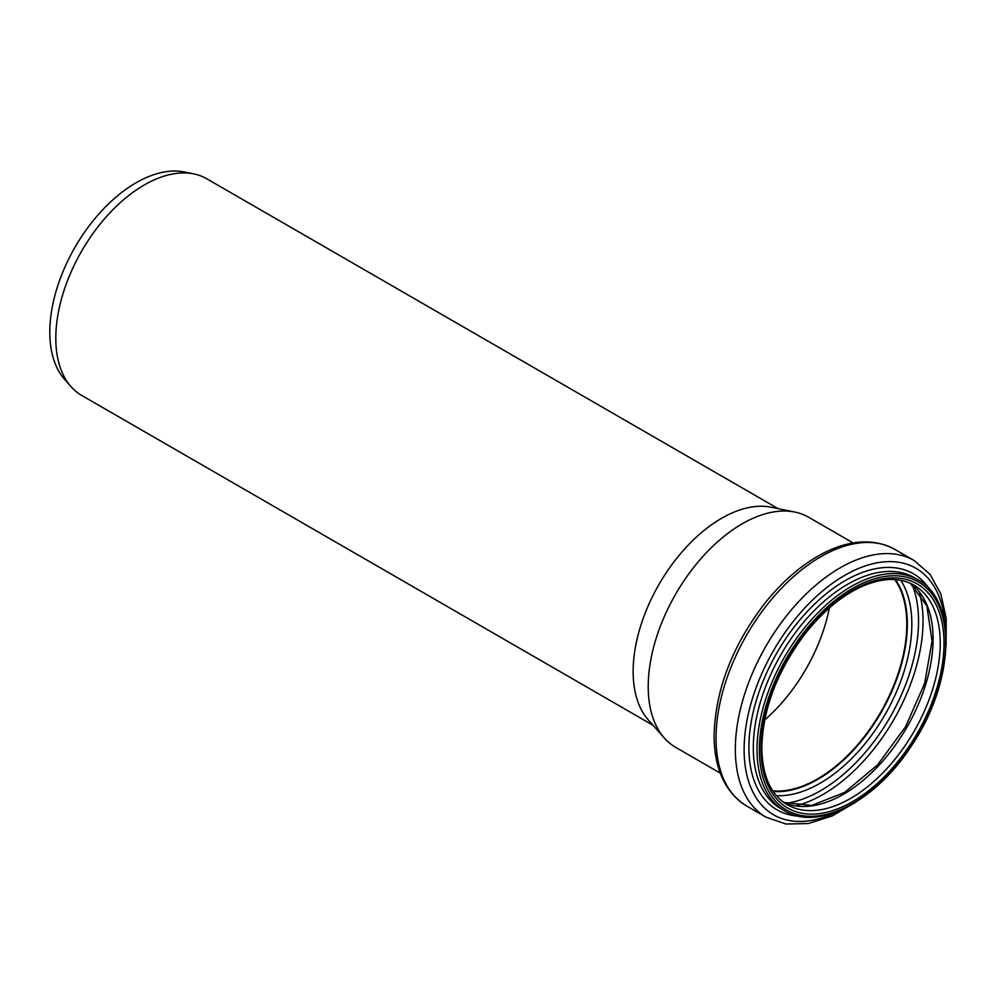 <?xml version="1.0" encoding="UTF-8"?>
<svg xmlns="http://www.w3.org/2000/svg" width="996" height="996" viewBox="0 0 996 996"><rect width="100%" height="100%" fill="white"/><g stroke="black" fill="none" stroke-linecap="round" stroke-linejoin="round"><path stroke-width="1.49" d="M653.065 725.3L81.722 395.437A125.073 72.21 -60 0 1 71.002 386.635A125.073 72.21 -60 0 1 55.813 338.179A125.073 72.21 -60 0 1 102.787 220.851A125.073 72.21 -60 0 1 193.822 173.914A125.073 72.21 -60 0 1 206.794 178.794L778.137 508.657M71.002 386.635L64.615 379.401A121.96 70.417 -60 0 1 49.8 332.154A121.96 70.417 -60 0 1 95.604 217.763A121.96 70.417 -60 0 1 184.36 171.984L193.822 173.914M720.257 773.108L675.749 747.411A132.879 76.717 -60 0 1 664.357 738.048L648.334 719.946A125.073 72.21 -60 0 1 633.145 671.491A125.073 72.21 -60 0 1 680.119 554.162A125.073 72.21 -60 0 1 771.141 507.225L794.833 512.056A132.879 76.717 -60 0 1 808.628 517.248L853.136 542.945M829.344 607.983A126.243 72.882 -60 0 1 764.679 719.984M894.782 579.572A126.243 72.882 -60 0 1 880.651 712.265A126.243 72.882 -60 0 1 772.796 790.849M895.379 579.61A126.741 73.169 -60 0 1 880.9 712.414A126.741 73.169 -60 0 1 773.133 791.347M664.357 738.048A132.879 76.717 -60 0 1 648.222 686.568A132.879 76.717 -60 0 1 698.134 561.931A132.879 76.717 -60 0 1 794.833 512.056M895.504 579.622A126.741 73.169 -60 0 1 881.099 712.526A126.741 73.169 -60 0 1 773.195 791.447M900.807 580.319A129.766 74.924 -60 0 1 884.958 714.755A129.766 74.924 -60 0 1 776.457 795.692M912.224 584.764A138.494 79.954 -60 0 1 889.851 717.581A138.494 79.954 -60 0 1 786.018 803.361M919.308 592.159A141.519 81.709 -60 0 1 893.711 719.809A141.519 81.709 -60 0 1 795.966 805.801M910.344 583.307A126.741 73.169 -60 0 1 906.833 727.379A126.741 73.169 -60 0 1 783.815 802.465M913.992 585.175A126.741 73.169 -60 0 1 913.992 731.512A126.741 73.169 -60 0 1 787.263 804.693C770.742 794.758 762.251 775.784 761.791 747.759C762.762 709.501 776.88 671.939 804.146 635.087C820.99 613.399 839.205 597.687 858.764 587.951C880.551 577.668 898.965 576.734 913.992 585.175M761.006 748.843A129.393 74.712 -60 0 1 898.255 578.103A129.393 74.712 -60 0 1 898.255 761.106A129.393 74.712 -60 0 1 761.006 748.843M759.363 749.789A131.721 76.045 -60 0 1 899.077 575.987A131.721 76.045 -60 0 1 899.077 762.276A131.721 76.045 -60 0 1 759.363 749.789M757.022 749.789A133.377 77.003 -60 0 1 815.238 615.565A133.377 77.003 -60 0 1 918.026 579.821C957.828 600.513 954.23 682.447 912.124 744.784C876.555 800.834 818.152 831.71 784.636 810.856A133.377 77.003 -60 0 1 757.022 749.789M784.636 810.856L780.926 808.702A133.377 77.003 -60 0 1 753.3 747.647A133.377 77.003 -60 0 1 811.528 613.412A133.377 77.003 -60 0 1 914.303 577.68L918.026 579.821M798.78 816.172A136.303 78.696 -60 0 1 748.905 747.486A136.303 78.696 -60 0 1 821.277 597.924A136.303 78.696 -60 0 1 929.704 589.408M839.317 810.732A142.328 82.17 -60 0 1 744.124 749.652A142.328 82.17 -60 0 1 842.043 576.945A142.328 82.17 -60 0 1 945.254 627.243M855.987 802.029L832.083 815.998L808.366 823.518L785.919 824.016L766.011 817.168A148.167 85.544 -60 0 1 735.334 749.341A148.167 85.544 -60 0 1 800 600.227A148.167 85.544 -60 0 1 914.179 560.536L930.065 574.356L940.859 594.039L946.2 618.329L946.051 646.018M716.024 738.198A148.167 85.544 -60 0 1 780.702 589.084A148.167 85.544 -60 0 1 894.881 549.394C873.753 538.126 849.513 539.595 822.173 553.813C801.419 564.894 782.209 581.502 764.567 603.638C732.16 646.055 715.34 690.004 714.082 735.484C714.281 768.937 725.15 792.455 746.714 806.025A148.167 85.544 -60 0 1 716.024 738.198M910.294 583.283L926.865 605.991L932.057 641.013L924.674 683.306L905.613 726.682L877.588 764.866L844.645 792.418L811.715 805.428L783.777 802.427M914.179 560.536L894.881 549.394M766.011 817.168L746.714 806.025"/></g></svg>
